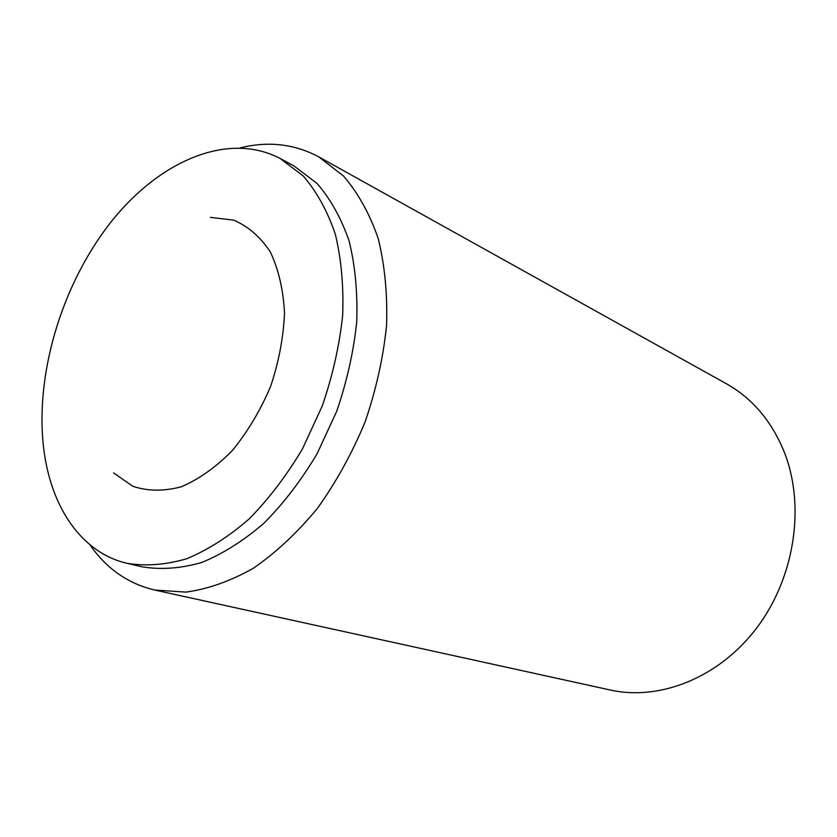 <?xml version="1.0" encoding="UTF-8"?>
<svg xmlns="http://www.w3.org/2000/svg" width="837" height="837" viewBox="0 0 837 837"><rect width="100%" height="100%" fill="white"/><g stroke="black" fill="none" stroke-linecap="round" stroke-linejoin="round"><path stroke-width="1.26" d="M210.359 217.369L233.659 220.121C248.139 226.293 260.349 236.892 270.299 251.916C278.512 269.252 283.251 289.529 284.507 312.745C283.544 336.997 278.93 361.511 270.654 386.296C260.443 410.35 247.658 431.777 232.309 450.578C215.998 467.14 199.018 479.193 181.388 486.747C163.979 491.413 147.814 491.267 132.874 486.307L113.602 472.926M43.765 449.071C34.673 375.436 61.258 285.972 109.783 223.563C158.235 161.436 227.643 130.792 280.322 158.57L303.287 176.042C316.752 191.652 327.413 210.997 335.292 234.098C341.297 259.02 343.745 286.181 342.647 315.58C339.403 345.671 332.624 375.771 322.308 405.851L302.586 448.653C286.735 475.385 268.918 498.8 249.154 518.919C228.7 536.684 207.89 549.961 186.693 558.76C165.747 564.86 145.879 566.377 127.078 563.322C81.315 552.786 50.911 507.013 43.765 449.071M280.322 158.57L294.028 165.977L317.014 183.418C330.5 198.955 341.203 218.185 349.144 241.119C355.202 265.852 357.734 292.783 356.719 321.91C353.58 351.728 346.905 381.526 336.704 411.302L317.15 453.654C301.425 480.082 283.722 503.246 264.042 523.125C243.693 540.671 222.945 553.78 201.811 562.464C180.907 568.459 161.049 569.913 142.248 566.848L127.078 563.322M154.751 590.054L610.351 690.033C659.797 701.071 718.962 677.771 756.658 628.032C794.323 578.346 805.361 507.494 784.96 453.842C772.415 422.015 752.871 398.642 726.328 383.712L318.761 156.875L343.526 176.011C358.058 192.928 369.63 213.78 378.219 238.576C384.811 265.287 387.583 294.342 386.548 325.75C383.21 357.88 376.043 389.979 365.068 422.047C352.053 453.34 336.16 482.133 317.38 508.415C297.355 532.635 276.032 552.566 253.412 568.218C230.552 581.098 208.078 589.06 185.971 592.104L154.751 590.054C128.019 583.692 106.445 568.637 90.009 544.877M240.334 147.846C268.384 140.919 294.53 143.933 318.761 156.875"/></g></svg>
